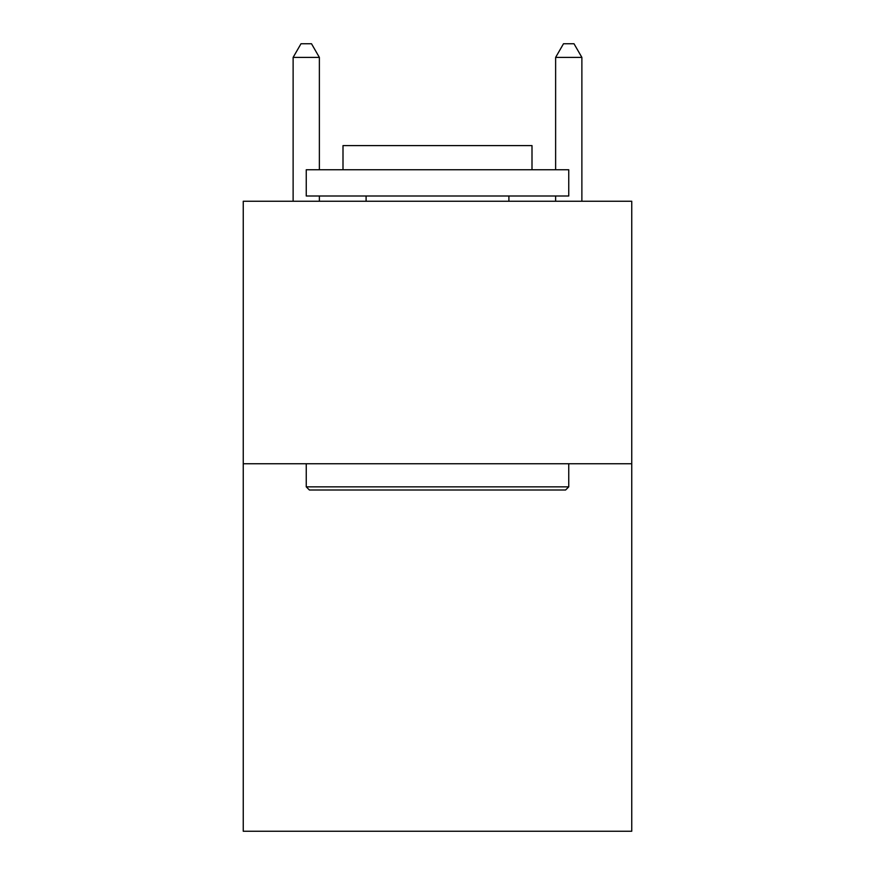 <?xml version="1.0" encoding="UTF-8"?>
<svg xmlns="http://www.w3.org/2000/svg" width="875" height="875" viewBox="0 0 875 875"><rect width="100%" height="100%" fill="white"/><g stroke="black" fill="none" stroke-linecap="round" stroke-linejoin="round"><path stroke-width="1.31" d="M631.75 463.75L631.75 831.25L243.25 831.25L243.25 201.25L631.75 201.25L631.75 463.75L243.25 463.75M309.4 490L306.25 486.85L568.75 486.85L565.6 490L309.4 490M568.75 169.75L568.75 196L306.25 196L306.25 169.75L568.75 169.75M343 169.75L343 145.6L532 145.6L532 169.75M568.75 463.75L568.75 486.85M306.25 463.75L306.25 486.85M508.9 196L508.9 201.25M366.1 196L366.1 201.25M319.375 169.75L319.375 57.4L293.125 57.4L293.125 201.25M319.375 196L319.375 201.25M293.125 57.4L301 43.75L311.5 43.75L319.375 57.4M581.875 201.25L581.875 57.4L555.625 57.4L555.625 169.75M555.625 201.25L555.625 196M555.625 57.4L563.5 43.75L574 43.75L581.875 57.4"/></g></svg>
